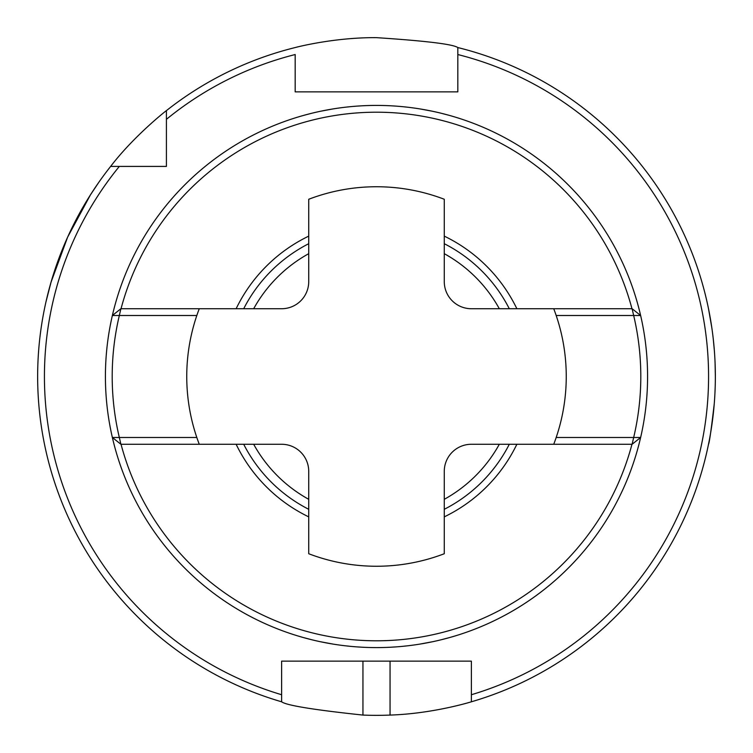 <?xml version="1.0" encoding="UTF-8"?>
<svg xmlns="http://www.w3.org/2000/svg" width="753" height="753" viewBox="0 0 753 753"><rect width="100%" height="100%" fill="white"/><g stroke="black" fill="none" stroke-linecap="round" stroke-linejoin="round"><path stroke-width="1.13" d="M455.104 635.937L452.327 636.756M451.254 637.066L450.209 637.367M449.042 637.697L441.795 639.598M432.081 641.82L420.296 644.022M406.695 645.895L404.549 646.121M394.393 646.987L391.852 647.147M361.28 647.156L358.588 646.987M348.903 646.168L346.408 645.905M332.76 644.031L320.938 641.829M311.205 639.598L303.958 637.697M301.755 637.076L298.837 636.219M297.896 117.063L300.673 116.244M301.746 115.934L302.791 115.633M303.958 115.303L311.205 113.402M320.919 111.18L332.704 108.978M346.305 107.105L348.451 106.879M358.607 106.013L361.148 105.853M391.72 105.844L394.412 106.013M404.097 106.832L406.592 107.095M420.24 108.969L432.062 111.171M441.795 113.402L449.042 115.303M451.245 115.924L454.163 116.781M236.131 444.27A155.871 155.871 0 0 0 308.73 516.869M444.27 516.869A155.871 155.871 0 0 0 516.869 444.27M556.185 437.493L633.668 437.493L632.106 444.27L640.634 437.493A271.08 271.08 0 0 1 112.366 437.493L120.894 444.27L119.332 437.493L112.366 437.493A271.08 271.08 0 0 1 376.5 105.42A271.08 271.08 0 0 1 640.634 437.493L633.668 437.493A264.303 264.303 0 0 0 633.668 315.507L556.185 315.507M632.106 308.73L633.668 315.507L640.634 315.507L632.106 308.73L553.737 308.73A189.756 189.756 0 0 1 553.737 444.27L471.378 444.27A27.108 27.108 0 0 0 444.27 471.378L444.27 553.737A189.756 189.756 0 0 1 308.73 553.737L308.73 471.378A27.108 27.108 0 0 0 281.622 444.27L199.263 444.27A189.756 189.756 0 0 1 199.263 308.73L281.622 308.73A27.108 27.108 0 0 0 308.73 281.622L308.73 199.263A189.756 189.756 0 0 1 444.27 199.263L444.27 281.622A27.108 27.108 0 0 0 471.378 308.73L553.737 308.73M121.035 308.73A264.303 264.303 0 0 1 631.965 308.73M112.366 315.507L119.332 315.507L120.894 308.73L112.366 315.507M196.815 437.493L119.332 437.493A264.303 264.303 0 0 1 119.332 315.507L196.815 315.507M509.301 444.27A149.094 149.094 0 0 1 444.27 509.301M308.73 509.301A149.094 149.094 0 0 1 243.699 444.27M243.699 308.73A149.094 149.094 0 0 1 308.73 243.699M444.27 243.699A149.094 149.094 0 0 1 509.301 308.73M121.035 444.27A264.303 264.303 0 0 0 631.965 444.27M499.324 444.27A140.284 140.284 0 0 1 444.27 499.324M308.73 499.324A140.284 140.284 0 0 1 253.676 444.27M253.676 308.73A140.284 140.284 0 0 1 308.73 253.676M444.27 253.676A140.284 140.284 0 0 1 499.324 308.73M120.894 308.73L199.263 308.73M199.263 444.27L120.894 444.27M632.106 444.27L553.737 444.27M236.131 308.73A155.871 155.871 0 0 1 308.73 236.131M444.27 236.131A155.871 155.871 0 0 1 516.869 308.73M457.824 89.616L457.824 91.866L295.176 91.866L295.176 89.616M166.413 164.888L166.413 166.413L110.635 166.413C133.949 135.964 166.488 110.362 166.413 110.635A338.85 338.85 0 0 1 295.176 47.552C294.178 47.797 332.873 37.33 376.425 37.65C425.869 40.907 453.005 44.201 457.824 47.552L457.824 91.866L295.176 91.866L295.176 54.536A332.073 332.073 0 0 0 166.413 119.332L166.413 166.413L164.888 166.413M287.618 661.134L281.622 661.134L281.622 701.796C286.404 705.392 313.512 709.815 362.946 715.077A338.85 338.85 0 0 0 390.054 715.077C433.681 713.684 472.235 701.551 471.378 701.796A338.85 338.85 0 0 0 457.824 47.552L457.824 54.536A332.073 332.073 0 0 1 471.378 694.727L471.378 661.134L465.382 661.134M438.98 661.134L390.054 661.134L390.054 715.077M362.946 715.077L362.946 661.134L314.02 661.134M471.378 664.871L471.378 661.134L281.622 661.134L281.622 664.871M471.378 701.796L471.378 694.727M119.332 166.413A332.073 332.073 0 0 0 281.622 694.727L281.622 701.796A338.85 338.85 0 0 1 110.635 166.413L119.332 166.413L110.635 166.413M166.413 110.635L166.413 119.332M714.23 403.985C711.256 429.587 709.345 443.018 708.507 444.27M715.35 376.5L715.086 363.21M714.352 350.512L713.251 338.812M711.849 327.922L708.507 308.73M46.008 301.699L51.035 282.215L67.629 237.139L90.445 194.858L98.709 182.461"/></g></svg>
